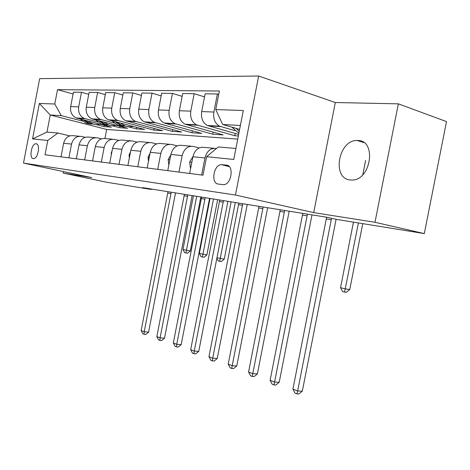 <?xml version="1.0" encoding="UTF-8"?>
<svg xmlns="http://www.w3.org/2000/svg" width="470" height="470" viewBox="0 0 470 470"><rect width="100%" height="100%" fill="white"/><g stroke="black" fill="none" stroke-linecap="round" stroke-linejoin="round"><path stroke-width="0.7" d="M350.268 179.963L351.836 180.034C370.801 180.738 377.063 140.565 358.028 140.501L357.13 140.477C338.365 139.831 331.585 178.735 350.268 179.963M33.288 158.607L33.617 158.619C38.07 158.795 40.602 143.855 36.131 143.767L35.861 143.761C31.425 143.608 28.87 158.355 33.288 158.607M258.659 76.023L39.674 78.637L23.5 163.096L235.452 195.021L258.659 76.023L335.31 102.519L313.702 212.61L374.984 222.281L398.354 103.846L335.31 102.519M398.354 103.846L446.5 121.595L424.31 233.59L374.984 222.281M424.31 233.59L336.338 219.373L326.944 217.275L142.528 187.595L151.234 189.451L151.317 189.011M226.522 165.152L221.364 164.635C213.633 164.571 210.607 183.47 218.262 184.058L223.538 184.71C231.405 184.804 234.348 165.469 226.522 165.152L227.592 165.422M240.387 125.467L222.698 124.491L215.765 109.557L219.367 91.016L57.516 89.658L73.085 93.988M215.765 109.557L243.301 110.509L233.76 159.465L206.6 156.692L218.327 146.946L235.905 148.473M237.726 139.12L106.672 129.444L50.255 115.009L46.982 132.07L57.904 133.016L47.77 140.465L45.026 154.777L203.005 175.192L206.6 156.692M47.77 140.465L32.559 138.909L39.351 103.465L54.767 103.999L57.516 89.658M63.479 171.585L63.192 173.078L106.496 182.219L151.234 189.451M63.192 173.078L91.715 177.578L23.5 163.096M313.702 212.61L235.452 195.021M57.904 133.016L69.73 135.889M68.884 157.861L71.534 144.084C73.179 138.35 76.569 135.812 81.71 136.465L85.176 137.31M84.665 159.9L87.391 145.735C89.077 139.843 92.525 137.228 97.742 137.892L101.491 138.82M101.35 162.056L104.158 147.486C105.891 141.423 109.398 138.726 114.686 139.408L118.751 140.418M119.028 164.341L121.924 149.337C123.698 143.091 127.27 140.319 132.634 141.006L137.046 142.116M137.786 166.762L140.777 151.305C142.598 144.866 146.229 141.999 151.669 142.704L156.463 143.926M157.726 169.341L160.816 153.396C162.691 146.752 166.38 143.791 171.897 144.507L177.12 145.853M178.97 172.085L182.16 155.617C184.087 148.761 187.841 145.7 193.429 146.429L199.127 147.915M201.636 175.016L204.944 157.996C206.923 150.905 210.742 147.733 216.4 148.479L216.464 148.496M106.672 129.444L104.933 138.456M239.624 129.373L222.698 124.491M234.9 130.66L219.608 126.201C214.931 123.487 213.022 118.769 213.879 112.042L217.393 93.971L218.709 94.388M238.637 134.432L207.405 125.496C202.752 122.829 200.843 118.187 201.683 111.578L205.132 93.818L217.393 93.971M238.343 135.965L234.806 135.718L196.507 124.867C191.878 122.241 189.968 117.67 190.791 111.161L194.18 93.683L204.532 96.885M213.133 132.117L212.728 134.185L223.156 134.908L185.074 124.209C180.468 121.624 178.571 117.13 179.364 110.726L182.701 93.536L194.18 93.683M212.728 134.185L174.846 123.622C170.269 121.066 168.372 116.642 169.153 110.338L172.437 93.407L182.154 96.356M192.318 130.83L191.948 132.74L201.771 133.421L164.118 123.005C159.565 120.49 157.673 116.131 158.437 109.933L161.662 93.272L172.437 93.407M191.948 132.74L154.507 122.447C149.983 119.968 148.097 115.673 148.849 109.563L152.022 93.154L161.157 95.874M172.696 129.608L172.355 131.377L181.62 132.023L144.413 121.865C139.919 119.421 138.039 115.197 138.768 109.181L141.893 93.025L152.022 93.154M172.355 131.377L135.366 121.348C130.901 118.934 129.027 114.762 129.744 108.834L132.816 92.913L141.423 95.434M154.166 128.445L153.849 130.09L162.602 130.701L125.854 120.796C121.413 118.422 119.544 114.31 120.25 108.476L123.275 92.79L132.816 92.913M153.849 130.09L117.324 120.308C112.912 117.958 111.049 113.91 111.742 108.153L114.721 92.684L122.846 95.028M136.635 127.341L136.341 128.874L144.625 129.45L108.341 119.785C103.958 117.477 102.108 113.481 102.783 107.806L105.721 92.572L114.721 92.684M136.341 128.874L127.752 126.618M114.181 123.052L100.28 119.321C95.927 117.042 94.082 113.1 94.746 107.501L97.642 92.467L105.315 94.658M120.026 126.289L119.75 127.723L127.605 128.269L91.791 118.834C87.467 116.578 85.628 112.694 86.28 107.178L89.13 92.361L97.642 92.467M119.75 127.723L111.472 125.572M97.836 122.024L84.165 118.393C79.871 116.166 78.038 112.336 78.678 106.89L81.492 92.267L88.754 94.311M104.275 125.284L104.011 126.63L111.466 127.147L76.122 117.929C71.857 115.732 70.036 111.954 70.665 106.584L73.438 92.167L81.492 92.267M104.011 126.63L95.921 124.544M82.35 121.049L61.247 115.614L50.255 115.009L39.351 103.465M189.663 173.465L192.912 156.739C194.862 149.771 198.645 146.658 204.262 147.398L213.968 148.262M235.241 133.468L234.806 135.718M167.755 170.633L170.892 154.442C172.79 147.703 176.514 144.695 182.06 145.418L191.026 146.217M147.204 167.984L150.241 152.292C152.086 145.759 155.746 142.845 161.222 143.556L169.529 144.296M127.893 165.487L130.83 150.265C132.628 143.932 136.23 141.112 141.629 141.811L149.331 142.498M109.71 163.137L112.559 148.361C114.31 142.21 117.847 139.478 123.175 140.16L130.331 140.8M92.555 160.922L95.322 146.564C97.026 140.589 100.504 137.939 105.756 138.609L112.418 139.202M76.346 158.825L79.031 144.866C80.699 139.055 84.118 136.482 89.294 137.14L95.498 137.692M54.767 103.999L61.247 115.614M61.012 156.845L63.62 143.256C65.248 137.604 68.608 135.102 73.714 135.748L79.501 136.265M32.559 138.909L46.982 132.07M331.544 218.297L297.651 390.97L302.328 391.157L336.091 219.314M326.627 217.222L292.922 389.142L297.651 390.97L296.958 393.907L295.066 393.173L292.922 389.142M302.328 391.157L298.832 393.978L296.958 393.907M231.857 127.135L238.866 133.274M236.31 128.422L239.224 131.441M239.565 129.667L239.212 129.256M365.613 160.417L362.787 174.74M353.452 222.134L340.538 287.716L345.421 288.897L349.756 289.555L362.752 223.638M358.416 222.939L344.592 292.087L342.642 291.606L340.538 287.716M349.756 289.555L346.331 292.346L344.592 292.087M190.75 167.878L190.344 167.831L189.686 161.88L192.912 156.733L204.944 157.996M307.427 214.132L274.562 382.057L279.209 382.28L312.004 214.872M302.768 213.386L270.103 380.336L274.562 382.057L273.963 384.936L272.183 384.243L270.103 380.336M279.209 382.28L275.825 385.024L273.963 384.936M190.344 167.831L190.738 167.925M168.806 165.217L168.219 159.471L170.798 154.93M284.656 210.472L252.778 373.644L257.396 373.903L289.203 211.2M280.255 209.761L248.571 372.023L252.778 373.644L252.267 376.476L250.581 375.818L248.571 372.023M257.396 373.903L254.111 376.57L252.267 376.476M148.461 161.498L148.056 157.209L150.042 153.32M263.141 207.006L232.198 365.701L236.774 365.983L267.653 207.734M258.976 206.336L228.214 364.162L232.198 365.701L231.757 368.474L230.165 367.851L228.214 364.162M236.774 365.983L233.59 368.586L231.757 368.474M129.338 158.008L129.085 155.076L130.513 151.904M242.779 203.727L212.716 358.181L217.258 358.487L247.261 204.45M238.836 203.093L208.944 356.724L212.716 358.181L212.346 360.901L210.842 360.314L208.944 356.724M217.258 358.487L214.161 361.019L212.346 360.901M111.331 154.718L111.202 153.067L112.101 150.729M223.485 200.625L194.257 351.055L198.751 351.384L227.927 201.342M219.743 200.02L190.679 349.668L194.257 351.055L193.946 353.722L192.518 353.164L190.679 349.668M198.751 351.384L195.749 353.851L193.946 353.722M94.347 151.616L94.652 150.018M205.173 197.676L176.732 344.287L181.185 344.633L209.573 198.387M201.618 197.106L173.33 342.977L176.732 344.287L176.479 346.907L175.122 346.378L173.33 342.977M181.185 344.633L178.259 347.042L176.479 346.907M103.271 105.28L102.954 106.919M111.907 120.802L117.941 125.308L123.498 126.336M120.496 123.075L124.75 125.754L126.501 126.348L130.108 126.794L133.11 126.407M115.068 121.642L120.514 125.478L126.918 126.454M127.734 126.618L122.147 125.584L117.124 122.182M217.005 257.742L224.249 259.164L235.294 202.523M231.105 201.853L219.702 261.279L218.286 260.932L216.893 258.312M224.249 259.164L221.376 261.549L219.702 261.279M187.771 194.88L160.076 337.86L164.488 338.224L192.136 195.579M184.393 194.333L156.845 336.608L160.076 337.86L159.876 340.433L158.584 339.928L156.845 336.608M164.488 338.224L161.639 340.574L159.876 340.433M95.669 119.921L101.567 124.233L107.001 125.237M103.817 122.053L108.012 124.656L109.739 125.231L112.7 125.666L116.249 125.302M98.671 120.702L103.999 124.391L110.239 125.355M111.008 125.502L105.544 124.491L100.621 121.213M210.049 198.463L199.351 253.459L206.871 254.952L217.633 199.685M213.474 199.016L202.411 257.014L201.06 256.685L199.351 253.459M206.871 254.952L204.068 257.284L202.411 257.014M171.215 192.212L144.225 331.738L148.59 332.12L175.533 192.906M167.996 191.695L141.147 330.551L144.225 331.738L144.073 334.27L142.845 333.788L141.147 330.551M148.59 332.12L145.817 334.417L144.073 334.27M80.276 119.075L86.039 123.211L91.356 124.198M88.019 121.078L92.149 123.616L93.853 124.18L96.773 124.603L100.269 124.25M83.131 119.815L88.348 123.363L94.429 124.315M95.157 124.45L89.817 123.457L84.988 120.296M193.417 195.784L182.983 249.488L190.309 250.945L200.802 196.977M196.683 196.313L185.938 252.954L184.651 252.637L182.983 249.488M190.309 250.945L187.583 253.218L185.938 252.954M208.445 125.878L220.653 126.589M186.102 124.579L197.541 125.243M165.135 123.363L175.874 123.986M145.418 122.218L155.523 122.805M126.847 121.137L136.365 121.689M109.322 120.12L118.305 120.643M92.755 119.157L101.256 119.65M77.074 118.246L85.123 118.716M201.683 111.578L213.879 112.042M170.892 154.442L182.16 155.617M179.364 110.726L190.791 111.161M150.241 152.292L160.816 153.396M158.437 109.933L169.153 110.338M130.83 150.265L140.777 151.305M138.768 109.181L148.849 109.563M112.559 148.361L121.924 149.337M120.25 108.476L129.744 108.834M95.322 146.564L104.158 147.486M102.783 107.806L111.742 108.153M79.031 144.866L87.391 145.735M86.28 107.178L94.746 107.501M63.62 143.256L71.534 144.084M70.665 106.584L78.678 106.89M229.096 166.421L222.04 164.659M331.309 219.772L326.368 218.967M234.031 127.758L232.227 127.652M189.704 162.027L191.836 162.268M307.174 215.836L302.515 215.078M168.231 159.612L169.852 159.794M284.409 212.123L280.014 211.406M148.068 157.344L149.237 157.479M262.906 208.615L258.747 207.94M129.097 155.212L129.861 155.3M242.549 205.296L238.613 204.656M111.214 153.202L111.613 153.243M223.262 202.147L219.525 201.542M204.961 199.162L201.413 198.587M187.565 196.325L184.187 195.779M171.015 193.628L167.802 193.105M207.405 125.496L219.608 126.201M185.074 124.209L196.507 124.867M164.118 123.005L174.846 123.622M144.413 121.865L154.507 122.447M125.854 120.796L135.366 121.348M108.341 119.785L117.324 120.308M91.791 118.834L100.28 119.321M76.122 117.929L84.165 118.393M229.284 166.621L221.364 164.635M36.766 143.967L35.861 143.761M363.862 142.58L357.13 140.477M117.941 125.308L120.514 125.478M122.147 125.584L124.75 125.754M101.567 124.233L103.999 124.391M105.544 124.491L108.012 124.656M86.039 123.211L88.348 123.363M89.817 123.457L92.149 123.616"/></g></svg>
